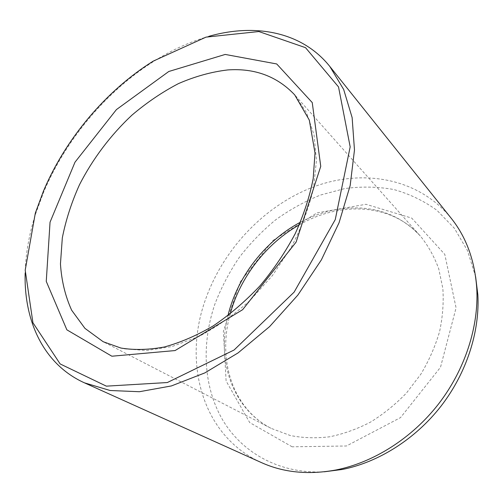 <?xml version="1.0" encoding="UTF-8"?>
<svg xmlns="http://www.w3.org/2000/svg" width="503" height="503" viewBox="0 0 503 503"><rect width="100%" height="100%" fill="white"/><g stroke="black" fill="none" stroke-linecap="round" stroke-linejoin="round"><path stroke-width="0.38" stroke-dasharray="2.52 1.89" d="M475.624 276.738L467.494 250.595L454.328 228.23L436.994 210.355C423.708 200.76 409.247 193.8 393.61 189.48C377.602 186.657 361.349 186.349 344.857 188.556L320.556 195.026C304.717 201.401 289.722 209.694 275.569 219.905C262.05 231.072 249.909 243.641 239.132 257.618C229.267 272.236 221.207 287.685 214.944 303.963C201.558 342.952 203.074 385.732 222.225 419.2C241.522 452.379 279.284 474.241 324.29 471.789M208.896 36.329C190.316 41.642 172.208 49.816 154.572 60.85C106.799 90.716 66.044 139.18 43.686 192.039L35.405 214.441C29.099 234.272 25.678 253.845 25.15 273.16M451.09 218.113C418.012 177.54 362.229 168.612 313.507 186.909C264.597 205.532 223.558 248.746 205.658 299.103C182.784 361.393 201.225 435.523 261.415 462.59M230.211 313.916C217.39 359.463 232.141 408.449 271.255 428.418L103.159 341.713L123.405 348.786L146.656 350.522L172.089 346.51L198.641 336.608C216.548 327.17 233.719 315.073 250.167 300.31L272.551 275.411L291.105 247.545C301.316 227.947 308.767 208.305 313.463 188.619L316.456 160.432L314.029 134.804L306.566 112.71L294.683 94.86L420.439 236.14C428.128 245.64 434.221 256.505 438.717 268.74L442.841 288.464C443.797 302.46 442.715 316.821 439.597 331.54C435.296 346.227 429.09 360.381 420.973 374.012L406.581 392.881C395.565 404.324 383.525 414.076 370.466 422.136C357.048 429.084 343.43 433.97 329.616 436.799C315.934 438.409 302.825 437.981 290.3 435.516L271.255 428.418C232.015 408.361 216.592 360.299 227.941 315.67M292.155 446.809L249.708 422.577L226.105 380.972L223.389 331.232L240.164 281.944L272.997 240.421L317.047 212.851L365.977 204.287L411.724 218.095L444.784 254.355L456.076 307.861L440.509 367.259L400.539 417.591L346.441 445.985L292.155 446.809M300.461 222.2C319.726 211.964 339.556 207.223 359.959 207.991C383.883 209.204 404.041 218.585 420.439 236.14C391.372 203.212 340.267 201.099 299.329 224.835M35.329 213.096L35.405 214.441M153.245 61.115L154.572 60.85"/><path stroke-width="0.75" d="M324.29 471.789L342.317 469.462C378.476 462.282 415.296 439.169 441.03 406.128C466.639 372.993 479.875 331.584 477.85 294.771L475.624 276.738M43.522 190.939L35.329 213.096L25.207 270.174L32.928 322.737L60.146 363.939L106.366 386.153L167.336 382.538L234.084 350.013L294.117 292.142L335.256 219.616L350.176 146.876L338.525 86.925L305.528 47.672L258.85 31.544L206.023 37.128L153.245 61.115C106.007 90.653 65.654 138.639 43.522 190.939M25.15 273.16C23.855 320.883 43.472 364.323 84.435 382.833L110.126 390.504L139.438 391.718L171.41 385.933L204.778 372.93L238.051 352.924L269.614 326.592L297.87 295.06L321.392 259.856L339.06 222.735L350.17 185.532L354.477 149.982L352.131 117.576L343.675 89.484L329.861 66.503C301.756 31.425 254.801 23.22 208.896 36.329M84.435 382.833L261.415 462.59C283.529 472.581 308.383 475.046 335.973 469.978C373.408 462.534 411.668 438.49 438.44 404.116C465.08 369.642 478.862 326.61 476.775 288.502C474.826 260.516 466.268 237.058 451.09 218.113L329.861 66.503M225.206 54.437L168.794 71.489L116.432 109.585L74.997 162.186L50.048 222.188L46.257 281.384L66.874 329.836L111.873 356.218L175.088 350.56L242.628 309.703L296.11 242.1L320.744 166.355L312.25 102.581L276.713 63.956L225.206 54.437M227.765 69.93C211.379 71.866 194.944 76.431 178.446 83.611C162.186 92.106 146.687 102.618 131.949 115.137C110.629 135.081 92.665 158.917 79.455 184.815C71.558 202.351 65.843 220.031 62.322 237.856L60.454 263.899C61.529 280.699 65.264 296.141 71.652 310.219L84.944 328.365L103.159 341.713L120.883 348.038C134.144 350.22 148.592 349.881 164.23 347.02C180.344 342.606 196.717 335.551 213.335 325.837C229.777 314.677 245.294 301.385 259.881 285.962C273.601 269.583 285.371 252.166 295.192 233.706C303.667 215.039 309.672 196.654 313.199 178.552L315.004 152.981L309.314 120.091L294.683 94.86C277.115 76.355 254.807 68.043 227.765 69.93M227.941 315.67C237.315 276.826 265.163 240.931 300.461 222.2M230.211 313.916C240.082 277.291 266.301 243.496 299.329 224.835M477.85 294.771L476.775 288.502M342.317 469.462L335.973 469.978"/></g></svg>
